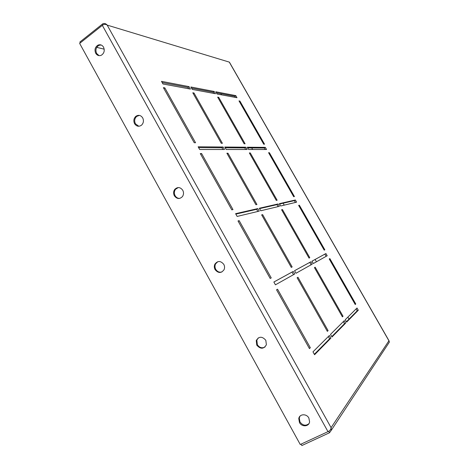 <?xml version="1.0" encoding="UTF-8"?>
<svg xmlns="http://www.w3.org/2000/svg" width="469" height="469" viewBox="0 0 469 469"><rect width="100%" height="100%" fill="white"/><g stroke="black" fill="none" stroke-linecap="round" stroke-linejoin="round"><path stroke-width="0.7" d="M299.462 422.534L298.771 418.612C299.41 413.851 306.55 413.429 308.872 418.055L309.581 421.866C309.024 426.743 301.772 427.189 299.462 422.534M300.025 416.144L299.275 417.996L299.961 421.907C302.71 425.547 305.688 426.145 308.895 423.7M256.76 345.143L256.244 340.553C258.947 336.238 262.142 336.156 265.823 340.301L266.38 344.779C263.695 349.206 260.488 349.329 256.76 345.143M258.296 337.885L256.836 340.119L257.352 344.697C259.457 347.734 262.007 348.514 265.008 347.025M215.066 269.581C214.128 267.746 214.069 265.935 214.89 264.147C217.733 260.576 220.706 260.664 223.807 264.393C224.727 266.181 224.809 267.951 224.047 269.71C221.216 273.409 218.22 273.363 215.066 269.581M217.827 261.661L215.57 263.889C214.743 265.671 214.802 267.477 215.746 269.312C217.282 271.721 219.322 272.618 221.872 271.997M174.351 195.784C173.243 193.504 173.378 191.37 174.767 189.37C177.616 186.715 180.284 187.02 182.769 190.273C183.86 192.495 183.754 194.594 182.453 196.581C179.592 199.36 176.889 199.096 174.351 195.784M178.284 187.547L175.523 189.283C174.14 191.276 174.005 193.41 175.113 195.684C176.221 197.531 177.763 198.44 179.738 198.41M134.574 123.699C133.302 120.844 133.729 118.381 135.863 116.306C138.519 114.629 140.794 115.151 142.693 117.877C143.954 120.662 143.561 123.095 141.527 125.176C138.836 126.97 136.52 126.478 134.574 123.699M139.41 115.392L136.696 116.382C134.568 118.446 134.14 120.908 135.412 123.752L138.812 126.267M95.705 53.255C94.316 49.743 95.084 47.029 98.021 45.112C100.284 44.274 102.125 44.948 103.532 47.14C104.915 50.582 104.188 53.278 101.351 55.231C99.035 56.163 97.153 55.5 95.705 53.255M101.14 44.995L98.93 45.341C95.998 47.252 95.23 49.96 96.62 53.466L99.106 55.653M294.708 273.996L293.248 271.404L273.861 282.004L275.438 284.824L294.708 273.996M292.152 266.949L262.628 214.626L261.649 214.878L291.278 267.406L292.152 266.949M279.395 206.301L278.064 203.962L259.31 208.248L260.735 210.774L279.395 206.301M277.138 200.234L250.282 152.935L249.344 152.947L276.288 200.41L277.138 200.234M259.251 211.126L257.821 208.588L235.596 213.671L237.138 216.432L259.251 211.126M256.93 204.519L227.987 153.222L226.885 153.234L255.927 204.73L256.93 204.519M247.151 149.5L245.85 147.207L224.768 147.026L226.164 149.5L247.151 149.5M245.094 143.79L218.718 97.341L217.675 97.159L244.138 143.772L245.094 143.79M343.027 316.258L315.168 267.195L314.441 267.617L342.399 316.862L343.027 316.258L342.276 316.651M345.682 323.077L344.305 320.649L330.493 334.397L331.976 337.029L345.682 323.077L344.522 323.686L343.343 321.611M161.494 81.342L162.978 83.986L190.42 89.081L189.042 86.636L161.494 81.342M355.766 303.994L329.854 258.601L329.232 258.964L355.226 304.516L355.766 303.994L355.127 304.334M330.885 338.137L329.396 335.493L312.97 351.844L314.582 354.728L330.885 338.137L329.631 338.782L328.359 336.525M328.089 330.639L297.967 277.261L297.117 277.759L327.344 331.354L328.089 330.639L327.204 331.102M312.231 264.147L310.877 261.766L294.544 270.695L295.998 273.269L312.231 264.147M309.78 257.71L282.426 209.543L281.593 209.76L309.042 258.102L309.78 257.71M266.544 149.505L265.325 147.372L247.274 147.219L248.57 149.5L266.544 149.505M264.534 144.2L239.899 101.058L239.002 100.899L263.713 144.182L264.534 144.2M309.44 348.59L310.326 347.734L277.554 289.209L276.54 289.801L309.44 348.59M270.185 278.457L271.234 277.912L239.172 220.653L238 220.952L270.185 278.457M231.786 209.848L232.982 209.596L201.606 153.562L200.292 153.58L231.786 209.848M194.213 142.717L195.55 142.746L164.836 87.896L163.388 87.639L194.213 142.717M294.432 196.564L269.382 152.689L268.573 152.701L293.7 196.716L294.432 196.564M296.607 202.174L295.37 200.005L279.331 203.675L280.65 205.997L296.607 202.174M324.835 249.819L299.357 205.199L298.642 205.381L324.202 250.153L324.835 249.819M327.186 255.746L325.926 253.541L311.979 261.163L313.327 263.537L327.186 255.746M215.787 91.777L217.065 94.017L236.986 97.716L235.79 95.617L215.787 91.777M190.889 86.994L192.261 89.421L215.494 93.73L214.21 91.473L190.889 86.994M222.394 143.309L194.014 93.009L192.794 92.798L221.268 143.285L222.394 143.309M224.499 149.5L223.092 147.014L198.147 146.797L199.659 149.5L224.499 149.5M357.015 308.004L345.237 319.729L346.609 322.139L358.293 310.249L357.015 308.004M293.494 274.676L292.035 272.09L273.867 282.021M278.094 206.612L276.968 204.631L259.533 208.646M257.856 211.46L256.649 209.315L235.837 214.104M245.692 149.5L244.783 147.905L225.196 147.788M331.753 336.631L344.522 323.686M188.685 88.758L187.934 87.427L162.174 82.556M314.341 354.294L329.631 338.782M311.099 264.786L309.751 262.406L294.555 270.713M265.173 149.505L264.328 148.022L247.673 147.923M295.388 202.467L294.344 200.626L279.542 204.038M326.131 256.344L324.87 254.139L311.991 261.18M235.461 97.429L234.811 96.292L216.373 92.803M213.87 93.425L213.178 92.2L191.522 88.108M222.927 149.5L221.954 147.77L198.616 147.635M346.398 321.775L357.208 310.818L356.118 308.901M229.306 62.113L107.19 25.115C105.578 24.03 103.96 24.112 102.324 25.349L79.642 43.406L300.254 444.506L327.983 431.65C329.93 430.771 330.967 429.44 331.091 427.664L331.307 430.243L329.537 432.74L301.848 445.55L301.063 444.131M388.35 343.654L389.352 342.136L389.094 341.045M349.024 319.119L347.875 317.097M316.434 261.79L315.115 259.474M284.226 205.141L283.129 203.212M252.592 149.505L251.706 147.946M221.52 94.844L220.84 93.648M229.376 62.271L388.924 340.787L331.091 427.664L107.19 25.115C106.035 23.737 104.716 23.233 103.221 23.602L102.477 24.03L102.975 24.921M104.206 49.175L96.749 47.363M102.477 24.03L79.853 42.058L80.305 42.878M329.537 432.74L328.722 431.275M357.208 310.818L358.293 310.249M221.954 147.77L223.092 147.014M193.228 93.571L194.014 93.009M213.178 92.2L214.21 91.473M234.811 96.292L235.79 95.617M324.87 254.139L325.926 253.541M298.747 205.563L299.357 205.199M294.344 200.626L295.37 200.005M268.784 153.07L269.382 152.689M163.904 88.571L164.836 87.896M200.644 154.207L201.606 153.562M238.176 221.262L239.172 220.653M309.27 348.279L310.326 347.734M239.319 101.456L239.899 101.058M264.328 148.022L265.325 147.372M281.717 209.971L282.426 209.543M309.751 262.406L310.877 261.766M187.934 87.427L189.042 86.636M218.044 97.81L218.718 97.341M244.783 147.905L245.85 147.207M227.178 153.756L227.987 153.222M256.649 209.315L257.821 208.588M249.596 153.386L250.282 152.935M276.968 204.631L278.064 203.962M261.796 215.136L262.628 214.626M292.035 272.09L293.248 271.404M102.324 25.349L327.983 431.65M299.275 417.996L298.771 418.612M256.836 340.119L256.244 340.553M215.57 263.889L214.89 264.147M175.523 189.283L174.767 189.37M136.696 116.382L135.863 116.306M98.93 45.341L98.021 45.112M389.082 340.893L229.405 62.16M389.352 342.136L331.307 430.243"/></g></svg>
